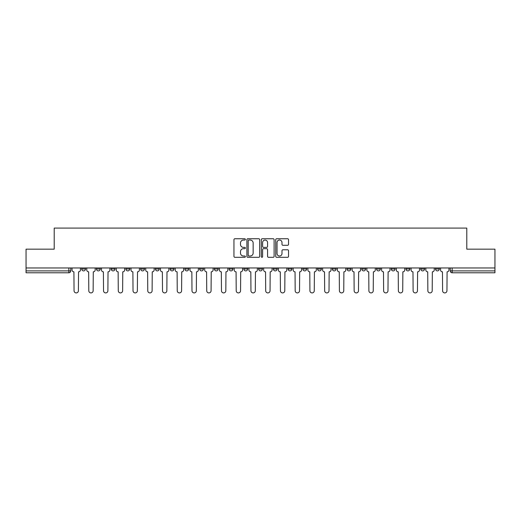 <?xml version="1.0" encoding="UTF-8"?>
<svg xmlns="http://www.w3.org/2000/svg" width="521" height="521" viewBox="0 0 521 521"><rect width="100%" height="100%" fill="white"/><g stroke="black" fill="none" stroke-linecap="round" stroke-linejoin="round"><path stroke-width="0.78" d="M245.378 239.4A0.651 0.651 0 0 0 244.733 238.748L234.873 238.748A0.925 0.925 0 0 0 233.949 239.68L233.949 256.371A0.925 0.925 0 0 0 234.873 257.302L244.733 257.302A0.651 0.651 0 0 0 245.378 256.651A0.651 0.651 0 0 0 244.733 256.006L243.457 256.006A2.97 2.97 0 0 1 240.487 253.037L240.487 251.643A2.97 2.97 0 0 1 243.457 248.673L244.733 248.673A0.651 0.651 0 0 0 245.378 248.029A0.651 0.651 0 0 0 244.733 247.377L243.457 247.377A2.97 2.97 0 0 1 240.487 244.408L240.487 243.02A2.97 2.97 0 0 1 243.457 240.051L244.733 240.051A0.651 0.651 0 0 0 245.378 239.4M435.51 267.963L435.51 269.005L439.288 269.005A1.889 1.889 0 0 1 437.399 270.894A1.889 1.889 0 0 1 435.51 269.005L435.51 267.963M376.546 269.005L376.546 267.963L376.546 269.005A1.889 1.889 0 0 0 378.435 270.894A1.889 1.889 0 0 1 376.546 269.005L380.323 269.005A1.889 1.889 0 0 1 378.435 270.894A1.889 1.889 0 0 0 380.323 269.005L380.323 267.963L380.323 269.005M243.867 267.963L243.867 269.005L247.651 269.005A1.889 1.889 0 0 1 245.756 270.894A1.889 1.889 0 0 1 243.867 269.005L243.867 267.963M199.641 267.963L199.641 269.005L203.424 269.005A1.889 1.889 0 0 1 201.536 270.894A1.889 1.889 0 0 1 199.641 269.005L199.641 267.963M170.159 267.963L170.159 269.005L173.942 269.005A1.889 1.889 0 0 1 172.047 270.894A1.889 1.889 0 0 1 170.159 269.005L170.159 267.963M155.421 267.963L155.421 269.005L159.198 269.005A1.889 1.889 0 0 1 157.309 270.894A1.889 1.889 0 0 1 155.421 269.005L155.421 267.963M125.932 267.963L125.932 269.005L129.716 269.005A1.889 1.889 0 0 1 127.827 270.894A1.889 1.889 0 0 1 125.932 269.005L125.932 267.963M287.605 245.287A0.925 0.925 0 0 0 288.536 244.362L288.536 239.68A0.925 0.925 0 0 0 287.605 238.748L276.664 238.748A0.925 0.925 0 0 0 275.733 239.68L275.733 256.371A0.925 0.925 0 0 0 276.664 257.302L287.605 257.302A0.925 0.925 0 0 0 288.536 256.371L288.536 250.718A0.925 0.925 0 0 0 287.605 249.787L282.923 249.787A0.925 0.925 0 0 0 281.998 250.718L281.998 253.525A2.481 2.481 0 0 1 279.517 256.006A2.481 2.481 0 0 1 277.035 253.525L277.035 242.532A2.481 2.481 0 0 1 279.517 240.051A2.481 2.481 0 0 1 281.998 242.532L281.998 244.362A0.925 0.925 0 0 0 282.923 245.287L287.605 245.287M26.05 267.963L26.05 249.162L54.21 249.162L54.21 228.087L466.79 228.087L466.79 249.162L494.95 249.162L494.95 267.963L26.05 267.963L26.05 270.894L70.745 270.894L70.745 267.963L70.745 270.894A1.889 1.889 0 0 1 68.857 272.783L26.05 272.783L26.05 270.894M259.686 239.68A0.925 0.925 0 0 0 258.761 238.748L247.814 238.748A0.925 0.925 0 0 0 246.889 239.68L246.889 256.371A0.925 0.925 0 0 0 247.814 257.302L258.761 257.302A0.925 0.925 0 0 0 259.686 256.371L259.686 239.68M262.239 238.748L273.186 238.748A0.925 0.925 0 0 1 274.111 239.68L274.111 256.371A0.925 0.925 0 0 1 273.186 257.302L268.497 257.302A0.925 0.925 0 0 1 267.573 256.371L267.573 249.605A0.925 0.925 0 0 0 266.648 248.673L263.535 248.673A0.925 0.925 0 0 0 262.61 249.605L262.61 256.651A0.651 0.651 0 0 1 261.959 257.302A0.651 0.651 0 0 1 261.314 256.651L261.314 239.68A0.925 0.925 0 0 1 262.239 238.748M450.255 267.963L450.255 270.894L494.95 270.894L494.95 272.783L452.143 272.783A1.889 1.889 0 0 1 450.255 270.894L450.255 267.963M494.95 267.963L494.95 270.894M439.288 267.963L439.288 269.005L439.288 267.963M420.766 267.963L420.766 269.005L424.55 269.005L424.55 267.963L424.55 269.005A1.889 1.889 0 0 1 422.661 270.894A1.889 1.889 0 0 1 420.766 269.005A1.889 1.889 0 0 0 422.661 270.894M409.806 267.963L409.806 269.005A1.889 1.889 0 0 1 407.917 270.894A1.889 1.889 0 0 1 406.028 269.005L409.806 269.005M406.028 267.963L406.028 269.005M391.284 267.963L391.284 269.005L395.068 269.005L395.068 267.963L395.068 269.005A1.889 1.889 0 0 1 393.173 270.894A1.889 1.889 0 0 1 391.284 269.005A1.889 1.889 0 0 0 393.173 270.894M361.802 267.963L361.802 269.005L365.579 269.005L365.579 267.963L365.579 269.005A1.889 1.889 0 0 1 363.691 270.894A1.889 1.889 0 0 1 361.802 269.005A1.889 1.889 0 0 0 363.691 270.894M350.841 269.005L350.841 267.963L350.841 269.005A1.889 1.889 0 0 1 348.953 270.894A1.889 1.889 0 0 1 347.058 269.005L350.841 269.005A1.889 1.889 0 0 1 348.953 270.894M347.058 267.963L347.058 269.005M336.097 267.963L336.097 269.005A1.889 1.889 0 0 1 334.208 270.894A1.889 1.889 0 0 1 332.32 269.005L336.097 269.005A1.889 1.889 0 0 1 334.208 270.894M332.32 267.963L332.32 269.005M321.359 267.963L321.359 269.005A1.889 1.889 0 0 1 319.464 270.894A1.889 1.889 0 0 1 317.576 269.005L321.359 269.005M317.576 267.963L317.576 269.005M306.615 267.963L306.615 269.005A1.889 1.889 0 0 1 304.726 270.894A1.889 1.889 0 0 1 302.838 269.005L306.615 269.005M302.838 267.963L302.838 269.005M291.871 267.963L291.871 269.005A1.889 1.889 0 0 1 289.982 270.894A1.889 1.889 0 0 1 288.093 269.005L291.871 269.005M288.093 267.963L288.093 269.005M277.133 267.963L277.133 269.005A1.889 1.889 0 0 1 275.244 270.894A1.889 1.889 0 0 1 273.349 269.005A1.889 1.889 0 0 0 275.244 270.894M273.349 267.963L273.349 269.005L277.133 269.005M262.389 267.963L262.389 269.005A1.889 1.889 0 0 1 260.5 270.894A1.889 1.889 0 0 1 258.611 269.005A1.889 1.889 0 0 0 260.5 270.894M258.611 267.963L258.611 269.005L262.389 269.005M247.651 267.963L247.651 269.005A1.889 1.889 0 0 1 245.756 270.894M232.907 267.963L232.907 269.005A1.889 1.889 0 0 1 231.018 270.894A1.889 1.889 0 0 1 229.129 269.005L232.907 269.005M229.129 267.963L229.129 269.005M218.162 267.963L218.162 269.005A1.889 1.889 0 0 1 216.274 270.894A1.889 1.889 0 0 1 214.385 269.005L218.162 269.005L218.162 267.963M214.385 267.963L214.385 269.005M203.424 267.963L203.424 269.005M188.68 267.963L188.68 269.005A1.889 1.889 0 0 1 186.792 270.894A1.889 1.889 0 0 1 184.903 269.005L188.68 269.005L188.68 267.963M184.903 267.963L184.903 269.005M173.942 267.963L173.942 269.005L173.942 267.963M159.198 269.005L159.198 267.963L159.198 269.005A1.889 1.889 0 0 1 157.309 270.894M144.454 267.963L144.454 269.005A1.889 1.889 0 0 1 142.565 270.894A1.889 1.889 0 0 1 140.677 269.005A1.889 1.889 0 0 0 142.565 270.894A1.889 1.889 0 0 0 144.454 269.005L144.454 267.963M140.677 267.963L140.677 269.005L144.454 269.005M129.716 267.963L129.716 269.005M114.972 267.963L114.972 269.005A1.889 1.889 0 0 1 113.083 270.894A1.889 1.889 0 0 1 111.194 269.005A1.889 1.889 0 0 0 113.083 270.894A1.889 1.889 0 0 0 114.972 269.005L111.194 269.005L111.194 267.963M96.45 267.963L96.45 269.005L100.234 269.005L100.234 267.963L100.234 269.005A1.889 1.889 0 0 1 98.339 270.894A1.889 1.889 0 0 1 96.45 269.005A1.889 1.889 0 0 0 98.339 270.894M81.712 267.963L81.712 269.005L85.49 269.005L85.49 267.963L85.49 269.005A1.889 1.889 0 0 1 83.601 270.894A1.889 1.889 0 0 1 81.712 269.005A1.889 1.889 0 0 0 83.601 270.894M68.857 267.963L68.857 272.783A1.889 1.889 0 0 0 70.745 270.894M248.836 240.051A0.651 0.651 0 0 0 248.185 240.695L248.185 255.355A0.651 0.651 0 0 0 248.836 256.006L250.178 256.006A2.97 2.97 0 0 0 253.147 253.037L253.147 243.02A2.97 2.97 0 0 0 250.178 240.051L248.836 240.051M267.573 242.578A2.481 2.481 0 0 0 265.091 240.096A2.481 2.481 0 0 0 262.61 242.578L262.61 246.453A0.925 0.925 0 0 0 263.535 247.377L266.648 247.377A0.925 0.925 0 0 0 267.573 246.453L267.573 242.578M72.022 269.95L72.022 267.963L72.022 269.95A1.889 1.889 0 0 0 73.91 271.838L74.054 290.738A2.175 2.175 0 0 0 76.229 292.913A2.175 2.175 0 0 0 78.404 290.738L78.541 271.838A1.889 1.889 0 0 0 80.436 269.95L80.436 267.963L80.436 269.95M73.91 271.838L74.054 290.738M78.404 290.738L78.541 271.838M86.766 269.95L86.766 267.963L86.766 269.95A1.889 1.889 0 0 0 88.655 271.838L88.798 290.738A2.175 2.175 0 0 0 90.973 292.913A2.175 2.175 0 0 0 93.142 290.738L93.285 271.838A1.889 1.889 0 0 0 95.174 269.95L95.174 267.963L95.174 269.95M101.504 269.95L101.504 267.963L101.504 269.95A1.889 1.889 0 0 0 103.399 271.838L103.536 290.738A2.175 2.175 0 0 0 105.711 292.913A2.175 2.175 0 0 0 107.886 290.738L108.029 271.838A1.889 1.889 0 0 0 109.918 269.95L109.918 267.963L109.918 269.95M88.655 271.838L88.798 290.738M93.142 290.738L93.285 271.838M103.399 271.838L103.536 290.738M107.886 290.738L108.029 271.838M116.248 269.95L116.248 267.963L116.248 269.95A1.889 1.889 0 0 0 118.137 271.838L118.28 290.738A2.175 2.175 0 0 0 120.455 292.913A2.175 2.175 0 0 0 122.63 290.738L122.767 271.838A1.889 1.889 0 0 0 124.656 269.95L124.656 267.963L124.656 269.95M130.992 269.95L130.992 267.963L130.992 269.95A1.889 1.889 0 0 0 132.881 271.838L133.024 290.738A2.175 2.175 0 0 0 135.193 292.913A2.175 2.175 0 0 0 137.368 290.738L137.511 271.838A1.889 1.889 0 0 0 139.4 269.95L139.4 267.963L139.4 269.95M145.73 269.95L145.73 267.963L145.73 269.95A1.889 1.889 0 0 0 147.619 271.838L147.762 290.738A2.175 2.175 0 0 0 149.937 292.913A2.175 2.175 0 0 0 152.112 290.738L152.249 271.838A1.889 1.889 0 0 0 154.144 269.95L154.144 267.963L154.144 269.95M118.137 271.838L118.28 290.738M122.63 290.738L122.767 271.838M132.881 271.838L133.024 290.738M137.368 290.738L137.511 271.838M147.619 271.838L147.762 290.738M152.112 290.738L152.249 271.838M160.475 269.95L160.475 267.963L160.475 269.95A1.889 1.889 0 0 0 162.363 271.838L162.506 290.738A2.175 2.175 0 0 0 164.682 292.913A2.175 2.175 0 0 0 166.85 290.738L166.994 271.838A1.889 1.889 0 0 0 168.882 269.95L168.882 267.963L168.882 269.95M162.363 271.838L162.506 290.738M166.85 290.738L166.994 271.838M175.212 269.95L175.212 267.963L175.212 269.95A1.889 1.889 0 0 0 177.107 271.838L177.244 290.738A2.175 2.175 0 0 0 179.419 292.913A2.175 2.175 0 0 0 181.595 290.738L181.738 271.838A1.889 1.889 0 0 0 183.626 269.95L183.626 267.963L183.626 269.95M177.107 271.838L177.244 290.738M181.595 290.738L181.738 271.838M189.957 269.95L189.957 267.963L189.957 269.95A1.889 1.889 0 0 0 191.845 271.838L191.989 290.738A2.175 2.175 0 0 0 194.164 292.913A2.175 2.175 0 0 0 196.339 290.738L196.476 271.838A1.889 1.889 0 0 0 198.364 269.95L198.364 267.963L198.364 269.95M191.845 271.838L191.989 290.738M196.339 290.738L196.476 271.838M204.701 269.95L204.701 267.963L204.701 269.95A1.889 1.889 0 0 0 206.59 271.838L206.733 290.738A2.175 2.175 0 0 0 208.901 292.913A2.175 2.175 0 0 0 211.077 290.738L211.22 271.838A1.889 1.889 0 0 0 213.109 269.95L213.109 267.963L213.109 269.95M206.59 271.838L206.733 290.738M211.077 290.738L211.22 271.838M219.439 269.95L219.439 267.963L219.439 269.95A1.889 1.889 0 0 0 221.327 271.838L221.471 290.738A2.175 2.175 0 0 0 223.646 292.913A2.175 2.175 0 0 0 225.821 290.738L225.958 271.838A1.889 1.889 0 0 0 227.853 269.95L227.853 267.963L227.853 269.95M234.183 269.95L234.183 267.963L234.183 269.95A1.889 1.889 0 0 0 236.072 271.838L236.215 290.738A2.175 2.175 0 0 0 238.39 292.913A2.175 2.175 0 0 0 240.559 290.738L240.702 271.838A1.889 1.889 0 0 0 242.591 269.95L242.591 267.963L242.591 269.95M248.921 269.95L248.921 267.963L248.921 269.95A1.889 1.889 0 0 0 250.816 271.838L250.953 290.738A2.175 2.175 0 0 0 253.128 292.913A2.175 2.175 0 0 0 255.303 290.738L255.446 271.838A1.889 1.889 0 0 0 257.335 269.95L257.335 267.963L257.335 269.95M263.665 269.95L263.665 267.963L263.665 269.95A1.889 1.889 0 0 0 265.554 271.838L265.697 290.738A2.175 2.175 0 0 0 267.872 292.913A2.175 2.175 0 0 0 270.047 290.738L270.184 271.838A1.889 1.889 0 0 0 272.079 269.95L272.079 267.963L272.079 269.95M278.409 269.95L278.409 267.963L278.409 269.95A1.889 1.889 0 0 0 280.298 271.838L280.441 290.738A2.175 2.175 0 0 0 282.61 292.913A2.175 2.175 0 0 0 284.785 290.738L284.928 271.838A1.889 1.889 0 0 0 286.817 269.95L286.817 267.963L286.817 269.95M293.147 269.95L293.147 267.963L293.147 269.95A1.889 1.889 0 0 0 295.042 271.838L295.179 290.738A2.175 2.175 0 0 0 297.354 292.913A2.175 2.175 0 0 0 299.529 290.738L299.673 271.838A1.889 1.889 0 0 0 301.561 269.95L301.561 267.963L301.561 269.95M221.327 271.838L221.471 290.738M225.821 290.738L225.958 271.838M236.072 271.838L236.215 290.738M240.559 290.738L240.702 271.838M250.816 271.838L250.953 290.738M255.303 290.738L255.446 271.838M265.554 271.838L265.697 290.738M270.047 290.738L270.184 271.838M280.298 271.838L280.441 290.738M284.785 290.738L284.928 271.838M295.042 271.838L295.179 290.738M299.529 290.738L299.673 271.838M307.891 269.95L307.891 267.963L307.891 269.95A1.889 1.889 0 0 0 309.78 271.838L309.923 290.738A2.175 2.175 0 0 0 312.099 292.913A2.175 2.175 0 0 0 314.267 290.738L314.41 271.838A1.889 1.889 0 0 0 316.299 269.95L316.299 267.963L316.299 269.95M309.78 271.838L309.923 290.738M314.267 290.738L314.41 271.838M322.636 269.95L322.636 267.963L322.636 269.95A1.889 1.889 0 0 0 324.524 271.838L324.661 290.738A2.175 2.175 0 0 0 326.836 292.913A2.175 2.175 0 0 0 329.012 290.738L329.155 271.838A1.889 1.889 0 0 0 331.043 269.95L331.043 267.963L331.043 269.95M324.524 271.838L324.661 290.738M329.012 290.738L329.155 271.838M337.374 269.95L337.374 267.963L337.374 269.95A1.889 1.889 0 0 0 339.262 271.838L339.405 290.738A2.175 2.175 0 0 0 341.581 292.913A2.175 2.175 0 0 0 343.756 290.738L343.893 271.838A1.889 1.889 0 0 0 345.788 269.95L345.788 267.963L345.788 269.95M339.262 271.838L339.405 290.738M343.756 290.738L343.893 271.838M352.118 269.95L352.118 267.963L352.118 269.95A1.889 1.889 0 0 0 354.006 271.838L354.15 290.738A2.175 2.175 0 0 0 356.318 292.913A2.175 2.175 0 0 0 358.494 290.738L358.637 271.838A1.889 1.889 0 0 0 360.525 269.95L360.525 267.963L360.525 269.95M354.006 271.838L354.15 290.738M358.494 290.738L358.637 271.838M366.856 269.95L366.856 267.963L366.856 269.95A1.889 1.889 0 0 0 368.751 271.838L368.888 290.738A2.175 2.175 0 0 0 371.063 292.913A2.175 2.175 0 0 0 373.238 290.738L373.381 271.838A1.889 1.889 0 0 0 375.27 269.95L375.27 267.963L375.27 269.95M368.751 271.838L368.888 290.738M373.238 290.738L373.381 271.838M381.6 269.95L381.6 267.963L381.6 269.95A1.889 1.889 0 0 0 383.489 271.838L383.632 290.738A2.175 2.175 0 0 0 385.807 292.913A2.175 2.175 0 0 0 387.976 290.738L388.119 271.838A1.889 1.889 0 0 0 390.008 269.95L390.008 267.963L390.008 269.95M383.489 271.838L383.632 290.738M387.976 290.738L388.119 271.838M396.344 269.95L396.344 267.963L396.344 269.95A1.889 1.889 0 0 0 398.233 271.838L398.37 290.738A2.175 2.175 0 0 0 400.545 292.913A2.175 2.175 0 0 0 402.72 290.738L402.863 271.838A1.889 1.889 0 0 0 404.752 269.95L404.752 267.963L404.752 269.95M398.233 271.838L398.37 290.738M402.72 290.738L402.863 271.838M411.082 269.95L411.082 267.963L411.082 269.95A1.889 1.889 0 0 0 412.971 271.838L413.114 290.738A2.175 2.175 0 0 0 415.289 292.913A2.175 2.175 0 0 0 417.464 290.738L417.601 271.838A1.889 1.889 0 0 0 419.496 269.95L419.496 267.963L419.496 269.95M412.971 271.838L413.114 290.738M417.464 290.738L417.601 271.838M425.826 269.95L425.826 267.963L425.826 269.95A1.889 1.889 0 0 0 427.715 271.838L427.858 290.738A2.175 2.175 0 0 0 430.027 292.913A2.175 2.175 0 0 0 432.202 290.738L432.345 271.838A1.889 1.889 0 0 0 434.234 269.95L434.234 267.963L434.234 269.95M427.715 271.838L427.858 290.738M432.202 290.738L432.345 271.838M440.564 269.95L440.564 267.963L440.564 269.95A1.889 1.889 0 0 0 442.459 271.838L442.596 290.738A2.175 2.175 0 0 0 444.771 292.913A2.175 2.175 0 0 0 446.946 290.738L447.09 271.838A1.889 1.889 0 0 0 448.978 269.95L448.978 267.963L448.978 269.95M442.459 271.838L442.596 290.738M446.946 290.738L447.09 271.838M452.143 267.963L452.143 272.783"/></g></svg>

